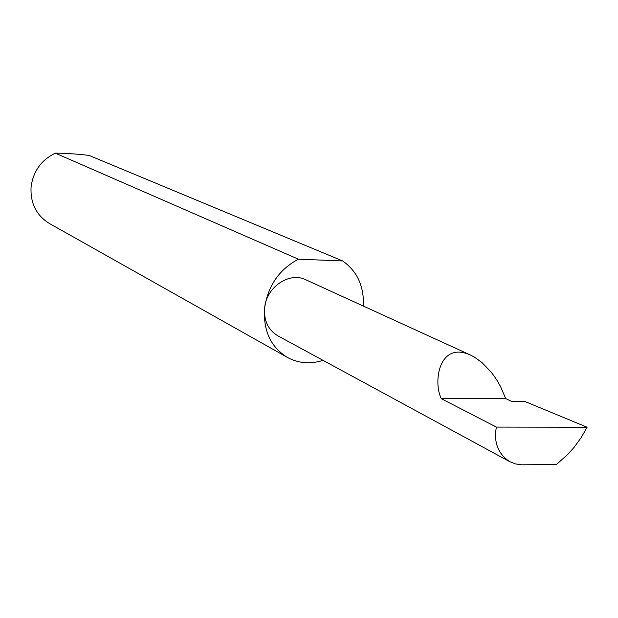 <?xml version="1.0" encoding="UTF-8"?>
<svg xmlns="http://www.w3.org/2000/svg" width="618" height="618" viewBox="0 0 618 618"><rect width="100%" height="100%" fill="white"/><g stroke="black" fill="none" stroke-linecap="round" stroke-linejoin="round"><path stroke-width="0.93" d="M505.686 398.579L500.464 386.35L496.501 379.498L491.457 372.445L481.847 362.457L474.338 357.057L470.383 354.995C439.089 340.989 432.886 381.746 441.291 398.672L505.686 398.579L511.766 401.522L524.921 401.491L587.1 427.231L496.37 427.084C493.581 442.31 498.015 453.821 509.672 461.631L515.319 463.879L521.167 464.806L556.393 464.543L567.996 454.199L574.269 447.123L581.252 437.49L587.1 427.231M363.399 306.088C364.141 286.304 357.243 271.263 342.704 260.958L88.984 155.388C76.107 153.89 64.89 153.148 55.334 153.156L298.378 259.189C279.436 269.293 268.204 285.408 264.682 307.555C266.536 286.914 289.579 271.511 305.81 279.769L470.383 354.995M55.334 153.156C41.29 159.962 33.202 171.256 31.078 187.03C30.251 203.229 36.338 215.373 49.347 223.453L287.331 357.382C298.432 363.369 310.336 364.357 323.036 360.356M509.672 461.631L277.845 335.829C268.065 329.881 263.677 320.456 264.682 307.555C262.913 330.221 270.46 346.829 287.331 357.382M496.37 427.084L441.291 398.672M298.378 259.189L342.704 260.958"/></g></svg>
